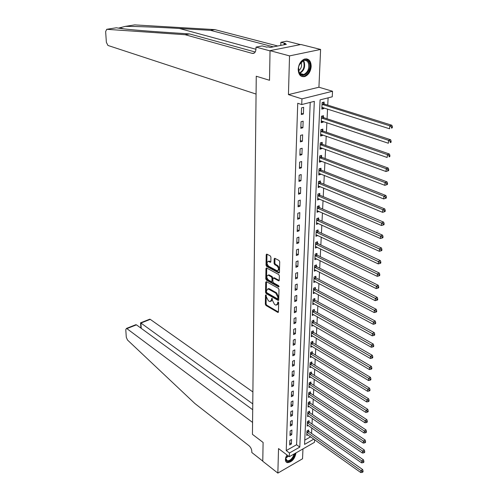 <?xml version="1.0" encoding="UTF-8"?>
<svg xmlns="http://www.w3.org/2000/svg" width="498" height="498" viewBox="0 0 498 498"><rect width="100%" height="100%" fill="white"/><g stroke="black" fill="none" stroke-linecap="round" stroke-linejoin="round"><path stroke-width="0.75" d="M265.963 294.86L265.496 295.196L265.341 304.241L265.969 305.467L277.934 312.464L278.426 311.922L278.662 302.778L278.208 301.9L277.728 302.236L277.697 303.425L276.104 305.187L275.5 304.95L274.51 304.378L272.462 300.406L272.039 298.352L271.566 298.688L271.541 299.871L269.972 301.632L268.41 300.836L266.38 296.895L265.963 294.86M298.196 69.266C298.483 74.831 300.705 77.258 304.851 76.536C308.555 74.912 310.671 71.525 311.194 66.39C310.951 60.731 308.698 58.291 304.427 59.075C300.761 60.768 298.682 64.167 298.196 69.266M286.885 454.879L285.416 459.399C285.398 461.223 286.051 462.318 287.377 462.673C291.772 462.206 294.611 459.125 295.88 453.41L295.88 452.956M270.918 257.149L270.265 255.897L266.754 254.08L266.212 254.677L266.025 265.21L266.667 266.449L278.892 273.016L279.44 272.425L279.714 261.761L279.048 260.491L274.747 258.263L274.186 258.867L274.087 263.423L274.74 264.681L276.795 265.77C278.967 268.21 279.067 269.866 277.093 270.731L268.727 266.306C266.598 263.884 266.498 262.241 268.434 261.382L270.283 262.29L270.825 261.693L270.918 257.149M300.437 44.602L286.767 41.16L280.872 42.299L285.454 43.469L284.146 43.724L286.4 44.303L270.327 47.453L268.086 46.862L266.729 47.129L262.178 45.916L256.016 47.111L270.034 50.883L269.518 80.284L256.258 76.231L252.442 434.343L263.1 442.454L252.442 434.343L252.573 422.422L126.89 328.624L126.461 328.419L125.776 329.645L126.293 337.295L127.513 340.034L194.899 403.536L248.981 445.691C250.724 447.26 251.671 449.184 251.826 451.456L251.814 452.508L262.77 461.111L263.1 442.454L262.763 461.248L277.853 473.1L278.538 448.58L289.313 456.71L289.444 452.981L286.238 450.572L297.736 103.267L301.738 104.555L301.937 98.872L332.533 91.252L332.247 96.793L320.09 99.886L304.571 444.39L313.846 439.118M255.213 52.01L189.632 33.951L158.962 31.878C136.489 30.31 122.303 28.94 116.401 27.776L106.709 29.301L105.644 31.623L106.367 42.311L107.942 45.455L256.072 94.078L256.258 76.231L269.518 80.284L270.041 50.653L289.531 55.888L288.442 94.608L301.937 98.872M266.393 281.65L265.727 282.154L265.546 292.351L266.181 293.577L278.226 300.45L278.737 299.889L278.998 289.575L278.351 288.317L266.393 281.65M265.783 278.886L265.963 268.528L266.492 267.943L278.693 274.523L279.353 275.78L279.235 280.287L278.706 280.866L273.626 278.108L272.935 278.625L272.873 281.575L273.52 282.827L278.619 285.653L278.587 286.892L266.424 280.125L265.783 278.886L266.542 278.581L266.729 268.229L265.963 268.528M270.041 50.653L300.935 44.503L320.6 49.445L289.531 55.888M277.853 473.1L302.535 458.783L302.971 448.91M286.238 450.572L296.584 444.739L310.21 102.401M291.398 444.011L291.56 439.51L289.824 440.475L289.668 444.982L291.398 444.011L289.743 442.79M291.741 434.605L291.903 430.048L290.16 431L289.998 435.563L291.741 434.605L290.073 433.391M292.083 425.08L292.251 420.461L290.496 421.414L290.334 426.033L292.083 425.08L290.409 423.879M292.438 415.432L292.606 410.763L290.838 411.703L290.676 416.378L292.438 415.432L290.751 414.249M292.793 405.671L292.967 400.94L291.187 401.867L291.019 406.605L292.793 405.671L291.093 404.494M293.154 395.779L293.328 390.986L291.535 391.907L291.367 396.707L293.154 395.779L291.442 394.621M293.515 385.763L293.696 380.914L291.89 381.823L291.722 386.678L293.515 385.763L291.797 384.618M293.882 375.623L294.063 370.705L292.251 371.601L292.077 376.525L293.882 375.623L292.152 374.49M294.256 365.345L294.443 360.365L292.619 361.249L292.444 366.235L294.256 365.345L292.513 364.225M294.635 354.937L294.822 349.889L292.986 350.766L292.812 355.815L294.635 354.937L292.88 353.835M295.021 344.392L295.208 339.275L293.359 340.14L293.179 345.257L295.021 344.392L293.247 343.303M295.407 333.704L295.6 328.524L293.739 329.377L293.559 334.563L295.407 333.704L293.627 332.633M295.806 322.878L295.993 317.631L294.125 318.465L293.938 323.719L295.806 322.878L294.007 321.82M296.204 311.904L296.397 306.587L294.517 307.409L294.33 312.732L296.204 311.904L294.393 310.864M296.609 300.786L296.802 295.395L294.909 296.204L294.723 301.601L296.609 300.786L294.785 299.765M297.02 289.512L297.213 284.047L295.314 284.844L295.121 290.315L297.02 289.512L295.183 288.51M297.431 278.089L297.636 272.549L295.719 273.334L295.519 278.88L297.431 278.089L295.582 277.106M297.854 266.511L298.059 260.89L296.129 261.655L295.93 267.283L297.854 266.511L295.993 265.54M298.283 254.764L298.489 249.075L296.547 249.822L296.347 255.524L298.283 254.764L296.403 253.818M298.713 242.862L298.925 237.085L296.97 237.82L296.764 243.603L298.713 242.862L296.827 241.935M299.155 230.786L299.366 224.934L297.399 225.65L297.194 231.514L299.155 230.786L297.25 229.883M299.597 218.547L299.815 212.609L297.835 213.306L297.623 219.251L299.597 218.547L297.68 217.663M300.051 206.128L300.269 200.103L298.277 200.787L298.059 206.819L300.051 206.128L298.115 205.263M300.506 193.529L300.73 187.422L298.719 188.082L298.507 194.201L300.506 193.529L298.557 192.695M300.973 180.755L301.197 174.555L299.174 175.196L298.956 181.409L300.973 180.755L299.012 179.94M301.446 167.789L301.67 161.501L299.634 162.124L299.416 168.424L301.446 167.789L299.466 167.004M301.925 154.635L302.155 148.255L300.107 148.858L299.877 155.252L301.925 154.635L299.927 153.876M302.411 141.289L302.641 134.809L300.58 135.394L300.35 141.88L302.411 141.289L300.4 140.554M302.902 127.743L303.139 121.17L301.06 121.73L300.829 128.316L302.902 127.743L300.873 127.034M303.4 113.992L303.643 107.319L301.551 107.861L301.315 114.546L303.4 113.992L301.358 113.314M311.561 433.422L311.829 427.981M312.022 424.041L312.296 418.488M312.489 414.548L312.769 408.883M312.962 404.942L313.248 399.153M313.441 395.207L313.734 389.305M313.933 385.359L314.226 379.327M314.425 375.38L314.724 369.223M314.923 365.271L315.228 358.99M315.427 355.037L315.738 348.625M315.937 344.672L316.261 338.13M316.454 334.17L316.784 327.491M316.977 323.532L317.313 316.709M317.506 312.756L317.855 305.791M318.048 301.838L318.396 294.729M318.596 290.77L318.95 283.511M319.143 279.552L319.511 272.145M319.704 268.192L320.077 260.622M320.276 256.669L320.656 248.944M320.849 244.991L321.241 237.104M321.434 233.151L321.833 225.096M322.025 221.149L322.43 212.92M322.623 208.979L323.04 200.576M323.233 196.635L323.656 188.057M323.849 184.117L324.285 175.352M324.478 171.424L324.92 162.473M325.113 158.545L325.561 149.4M325.754 145.478L326.215 136.141M326.408 132.225L326.881 122.682M327.074 118.773L327.553 109.025M327.746 105.128L328.101 97.851M304.757 440.126L310.615 436.821M308.573 431.212L308.636 430.004L306.949 430.938L306.743 435.401L307.795 434.81M309.015 421.856L309.077 420.629L307.384 421.557L307.173 426.076L308.256 425.479M309.463 412.381L309.526 411.143L307.82 412.064L307.608 416.633L308.723 416.029M309.918 402.795L309.98 401.537L308.268 402.446L308.05 407.078L309.196 406.461M310.379 393.084L310.441 391.814L308.716 392.71L308.499 397.398L309.681 396.775M310.845 383.255L310.901 381.966L309.171 382.856L308.953 387.6L310.167 386.971M311.312 373.295L311.375 371.994L309.632 372.871L309.414 377.677L310.665 377.042M311.792 363.216L311.854 361.897L310.098 362.762L309.874 367.63L311.169 366.982M312.271 353.007L312.333 351.669L310.571 352.522L310.347 357.452L311.68 356.798M312.763 342.661L312.825 341.311L311.051 342.157L310.82 347.15L312.196 346.484M313.254 332.191L313.323 330.815L311.536 331.649L311.306 336.71L312.725 336.038M313.759 321.577L313.827 320.189L312.028 321.011L311.792 326.134L313.261 325.455M314.269 310.827L314.331 309.42L312.526 310.229L312.29 315.421L313.808 314.73M314.78 299.933L314.848 298.507L313.03 299.304L312.788 304.564L314.369 303.867M315.302 288.896L315.371 287.452L313.541 288.236L313.298 293.565L314.935 292.855M315.832 277.716L315.9 276.247L314.064 277.019L313.815 282.422L315.508 281.7M316.367 266.38L316.442 264.892L314.587 265.646L314.331 271.124L316.099 270.395M316.915 254.895L316.983 253.389L315.122 254.123L314.861 259.676L316.697 258.935M317.463 243.248L317.537 241.723L315.657 242.445L315.402 248.072L317.27 247.301M318.023 231.446L318.091 229.895L316.205 230.605L315.944 236.307L317.83 235.498M318.583 219.475L318.658 217.906L316.759 218.597L316.491 224.38L318.396 223.527M319.162 207.342L319.237 205.749L317.326 206.427L317.052 212.291L318.969 211.395M319.741 195.035L319.816 193.423L317.892 194.083L317.618 200.028L319.548 199.088M320.332 182.561L320.407 180.923L318.471 181.565L318.197 187.59L320.139 186.607M320.93 169.905L321.011 168.243L319.062 168.866L318.776 174.985L320.718 174.35L320.737 173.945M321.534 157.069L321.615 155.382L319.654 155.986L319.367 162.192L321.322 161.582L321.347 161.109M322.15 144.047L322.231 142.341L320.258 142.92L319.965 149.213L321.938 148.622L321.963 148.08M322.779 130.837L322.86 129.1L320.874 129.667L320.575 136.054L322.555 135.481L322.586 134.865M323.414 117.435L323.495 115.673L321.49 116.215L321.191 122.695L323.19 122.141L323.221 121.456M324.055 103.833L324.136 102.046L322.125 102.563L321.82 109.143L323.831 108.614L323.862 107.848M288.442 94.608L318.932 87.225L320.6 49.445M318.932 87.225L332.533 91.252M314.593 439.653L314.456 442.349L289.313 456.71M289.444 452.981L299.802 447.098L314.319 101.355L301.738 104.555M296.584 444.739L299.802 447.098M317.27 247.338L315.639 246.547M317.824 235.591L316.062 234.763M318.39 223.683L316.566 222.849M318.957 211.606L317.12 210.797M319.535 199.362L317.687 198.571M320.127 186.943L318.259 186.177M320.718 174.35L318.838 173.609M321.322 161.582L319.43 160.854M321.938 148.622L320.027 147.925M322.555 135.481L320.631 134.802M323.19 122.141L321.247 121.493M323.831 108.614L321.87 107.985M271.024 301.34L272.294 299.553L271.541 299.871M272.313 298.632L272.294 299.553M277.174 304.894L278.45 303.101L277.697 303.425M278.475 302.161L278.45 303.101M266.243 295.158L266.088 303.923L266.716 305.15L278.419 312.022M266.498 281.706L266.299 292.04L266.934 293.266L278.724 300.014M266.474 291.921L266.916 292.787L277.342 298.738L277.822 298.402L277.853 297.138L275.78 293.135L268.092 288.884L266.498 290.676L266.474 291.921M277.753 298.669L278.581 298.078L277.822 298.402M267.787 288.852L269.393 288.784L276.539 292.818L278.612 296.82L278.581 298.078M279.222 280.449L274.386 277.803L273.738 278.065M279.073 286.418L267.183 279.82L266.424 280.125M268.59 275.344L268.167 275.182C266.287 276.029 266.393 277.647 268.497 280.038L271.422 281.638L271.939 281.059L272.001 278.114L271.354 276.863L268.59 275.344L269.35 275.039L267.968 275.157M271.833 281.47L272.699 280.754L271.939 281.059M269.35 275.039L272.12 276.558L272.767 277.803L272.699 280.754M266.542 278.581L267.183 279.82M268.223 261.35L269.2 261.089L270.806 261.88M278.096 270.458C279.826 269.35 279.652 267.681 277.56 265.465L276.795 265.77M274.983 258.362L274.859 263.118L275.512 264.376L277.56 265.465M267.003 254.185L266.791 264.911L267.432 266.15L279.422 272.599M306.799 434.194L360.813 472.565L360.975 470.635L362.675 469.577L308.897 431.536L307.901 430.409M362.388 471.575L362.32 472.347L362.998 471.917L363.067 471.145L362.388 471.575L360.975 470.635L306.893 432.152M362.32 472.347L360.813 472.565M362.675 469.577L363.067 471.145M252.897 391.957L150.259 319.355L140.922 323.059L141.233 328.338M252.766 403.884L140.61 322.816L149.817 319.162L150.259 319.355M252.704 409.723L136.44 324.839L126.89 328.624M149.325 319.361L149.817 319.162M134.84 325.101L136.44 324.839M125.284 26.382L134.697 24.9L214.85 29.612L210.542 30.353L179.442 28.479C158.52 27.203 135.879 26.357 125.284 26.382L118.431 28.143M189.632 33.951L185.138 34.723L252.299 53.404C254.503 53.684 255.742 52.153 255.997 48.804L256.016 47.111M214.85 29.612L277.76 45.997M273.346 46.862L210.542 30.353M106.709 29.301L185.138 34.723M280.872 42.299L280.797 45.399M284.146 43.724L284.121 44.745M307.229 424.856L361.623 462.872L361.785 460.918L363.496 459.866L309.339 422.173L308.33 421.04M363.21 461.858L363.142 462.636L363.826 462.219L363.895 461.434L363.21 461.858L361.785 460.918L307.328 422.783M363.142 462.636L361.623 462.872M363.496 459.866L363.895 461.434M307.671 415.394L362.444 453.049L362.612 451.07L364.331 450.024L309.787 412.699L308.76 411.553M364.044 452.01L363.976 452.807L364.661 452.383L364.729 451.593L364.044 452.01L362.612 451.07L307.764 413.303M363.976 452.807L362.444 453.049M364.331 450.024L364.729 451.593M308.113 405.826L363.279 443.096L363.447 441.091L365.177 440.058L310.242 403.112L309.196 401.948M364.885 442.037L364.816 442.84L365.507 442.429L365.576 441.626L364.885 442.037L363.447 441.091L308.206 403.704M364.816 442.84L363.279 443.096M365.177 440.058L365.576 441.626M308.561 396.128L364.119 433.011L364.287 430.982L366.03 429.955L310.708 393.401L309.638 392.225M365.744 431.934L365.675 432.743L366.366 432.332L366.435 431.523L365.744 431.934L308.654 393.986M365.675 432.743L364.119 433.011M366.03 429.955L366.435 431.523M294.673 453.647L293.994 456.205C291.417 462.561 283.835 463.308 285.92 456.915M288.535 456.124L285.659 458.216L287.234 460.812C289.599 460.905 291.66 459.287 293.403 455.956L293.982 454.045M286.132 461.932L286.904 462.256C289.842 462.368 292.388 460.364 294.555 456.23L295.339 453.267M299.08 72.571C295.463 65.039 306.089 54.68 309.096 62.742C312.582 70.218 302.199 80.471 299.08 72.571M298.563 67.616L299.055 72.092C300.12 74.27 301.701 75.074 303.811 74.513C308.05 72.098 309.557 68.257 308.33 62.991C307.266 60.744 305.648 59.928 303.469 60.532L299.36 64.808M298.619 70.641C301.253 68.68 302.124 66.041 301.234 62.723L300.991 62.244M301.483 76.356L304.216 76.3C309.476 73.312 311.35 68.55 309.837 62.013L306.469 58.814M309.009 386.317L364.972 422.79L365.146 420.735L366.895 419.721L311.175 383.566L310.086 382.383M366.609 421.688L366.54 422.516L367.238 422.111L367.306 421.283L366.609 421.688L309.115 384.145M366.54 422.516L364.972 422.79M366.895 419.721L367.306 421.283M309.47 376.376L365.843 412.437L366.018 410.346L367.773 409.35L311.648 373.612L310.54 372.411M367.487 411.311L367.418 412.145L368.122 411.746L368.19 410.906L367.487 411.311L309.569 374.179M367.418 412.145L365.843 412.437M367.773 409.35L368.19 410.906M309.937 366.316L366.721 401.942L366.895 399.826L368.669 398.836L312.122 363.528L310.995 362.32M368.377 400.79L368.308 401.637L369.012 401.239L369.086 400.392L368.377 400.79L310.036 364.088M368.308 401.637L366.721 401.942M368.669 398.836L369.086 400.392M310.41 356.12L367.611 391.297L367.785 389.156L369.572 388.179L312.607 353.319L311.462 352.092M369.279 390.127L369.205 390.986L369.921 390.594L369.995 389.735L369.279 390.127L310.509 353.866M369.205 390.986L367.611 391.297M369.572 388.179L369.995 389.735M310.883 345.799L368.514 380.516L368.694 378.337L370.487 377.372L313.099 342.973L311.929 341.734M370.195 379.314L370.12 380.186L370.836 379.8L370.91 378.928L370.195 379.314L310.989 343.514M370.12 380.186L368.514 380.516M370.487 377.372L370.91 378.928M311.368 335.341L369.423 369.578L369.609 367.375L371.415 366.422L313.597 332.496L312.402 331.245M371.122 368.352L371.047 369.236L371.769 368.856L371.844 367.972L371.122 368.352L311.474 333.025M371.047 369.236L369.423 369.578M371.415 366.422L371.844 367.972M311.854 324.746L370.35 358.492L370.537 356.257L372.355 355.317L314.101 321.882L312.881 320.619M372.062 357.24L371.987 358.137L372.709 357.757L372.79 356.867L372.062 357.24L311.966 322.399M371.987 358.137L370.35 358.492M372.355 355.317L372.79 356.867M312.352 314.014L371.29 347.249L371.483 344.983L373.307 344.056L314.612 311.132L313.367 309.849M373.014 345.973L372.94 346.882L373.668 346.508L373.749 345.6L373.014 345.973L312.464 311.636M372.94 346.882L371.29 347.249M373.307 344.056L373.749 345.6M312.856 303.139L372.249 335.851L372.442 333.548L374.272 332.639L315.128 300.238L313.858 298.943M373.986 334.544L373.905 335.465L374.639 335.098L374.72 334.177L373.986 334.544L312.968 300.73M373.905 335.465L372.249 335.851M374.272 332.639L374.72 334.177M313.367 292.121L373.214 324.285L373.407 321.951L375.255 321.054L315.657 289.201L314.35 287.888M374.963 322.953L374.888 323.887L375.623 323.526L375.704 322.592L374.963 322.953L313.479 289.68M374.888 323.887L373.214 324.285M375.255 321.054L375.704 322.592M313.877 280.959L374.197 312.557L374.39 310.192L376.251 309.308L316.186 278.015L314.854 276.689M375.959 311.194L375.878 312.14L376.625 311.785L376.706 310.839L375.959 311.194L313.995 278.488M375.878 312.14L374.197 312.557M376.251 309.308L376.706 310.839M314.4 269.642L375.187 300.661L375.392 298.258L377.26 297.393L316.722 266.679L315.365 265.334M376.967 299.267L376.886 300.232L377.633 299.883L377.721 298.918L376.967 299.267L314.518 267.133M376.886 300.232L375.187 300.661M377.26 297.393L377.721 298.918M314.935 258.176L376.202 288.591L376.401 286.157L378.287 285.304L317.27 255.188L315.875 253.824M377.994 287.172L377.914 288.143L378.661 287.8L378.748 286.829L377.994 287.172L315.047 255.636M377.914 288.143L376.202 288.591M378.287 285.304L378.748 286.829M315.471 246.547L377.223 276.34L377.428 273.869L379.32 273.035L317.824 243.541L316.398 242.159M379.034 274.89L378.947 275.88L379.706 275.543L379.787 274.554L379.034 274.89L315.589 243.976M378.947 275.88L377.223 276.34M379.32 273.035L379.787 274.554M316.012 234.763L378.262 263.915L378.474 261.406L380.379 260.591L318.384 231.732L316.921 230.337M380.086 262.434L380.005 263.436L380.765 263.106L380.852 262.104L380.086 262.434L316.137 232.155M380.005 263.436L378.262 263.915M380.379 260.591L380.852 262.104M316.566 222.818L379.32 251.303L379.532 248.757L381.449 247.96L318.95 219.761L317.45 218.348M381.157 249.791L381.07 250.805L381.835 250.488L381.922 249.467L381.157 249.791L316.691 220.172M381.07 250.805L379.32 251.303M381.449 247.96L381.922 249.467M317.126 210.704L380.391 238.505L380.603 235.921L382.532 235.137L319.529 207.629L317.992 206.191M382.246 236.955L382.159 237.988L382.931 237.677L383.018 236.643L382.246 236.955L317.251 208.021M382.159 237.988L380.391 238.505M382.532 235.137L383.018 236.643M317.693 198.422L381.474 225.507L381.692 222.886L383.634 222.127L320.114 195.322L318.533 193.865M383.348 223.926L383.261 224.978L384.033 224.673L384.126 223.621L383.348 223.926L317.817 195.695M383.261 224.978L381.474 225.507M383.634 222.127L384.126 223.621M318.272 185.959L382.576 212.316L382.8 209.658L384.755 208.917L320.706 182.841L319.087 181.359M384.468 210.704L384.375 211.768L385.159 211.469L385.247 210.405L384.468 210.704L382.8 209.658L318.396 183.202M384.375 211.768L382.576 212.316M384.755 208.917L385.247 210.405M318.851 173.329L383.697 198.926L383.927 196.224L385.894 195.502L321.31 170.179L319.641 168.679M385.601 197.276L385.508 198.353L386.299 198.067L386.392 196.984L385.601 197.276L383.927 196.224L318.981 170.528M385.508 198.353L383.697 198.926M385.894 195.502L386.392 196.984M319.448 160.512L384.836 185.324L385.066 182.585L387.046 181.882L321.92 157.343L320.202 155.818M386.759 183.638L386.666 184.739L387.456 184.453L387.55 183.357L386.759 183.638L385.066 182.585L319.579 157.673M386.666 184.739L384.836 185.324M387.046 181.882L387.55 183.357M320.046 147.514L385.994 171.517L386.224 168.729L388.216 168.05L322.536 144.314L320.774 142.77M387.93 169.793L387.836 170.907L388.633 170.633L388.726 169.519L387.93 169.793L386.224 168.729L320.177 144.632M387.836 170.907L385.994 171.517M388.216 168.05L388.726 169.519M320.656 134.323L387.164 157.493L387.4 154.66L389.405 154.007L323.165 131.105L321.347 129.53M389.119 155.725L389.025 156.858L389.828 156.596L389.922 155.463L389.119 155.725L387.4 154.66L320.793 131.397M389.828 156.596L389.025 156.858M389.405 154.007L389.922 155.463M321.272 120.939L388.353 143.243L388.596 140.368L390.619 139.739L323.8 117.696L321.932 116.096M390.326 141.438L390.233 142.59L391.036 142.335L391.135 141.183L390.326 141.438L388.596 140.368L321.409 117.976M391.036 142.335L390.233 142.59M390.619 139.739L391.135 141.183M321.901 107.363L389.567 128.77L389.81 125.845L391.845 125.241L324.435 104.088L322.517 102.464M391.559 126.922L391.459 128.092L392.268 127.849L392.368 126.679L391.559 126.922L389.81 125.845L322.038 104.35M392.268 127.849L391.459 128.092M391.845 125.241L392.368 126.679M266.088 294.953L265.496 295.196M278.32 301.981L277.728 302.236M272.157 298.439L271.566 298.688M278.407 312.097L277.741 312.389M266.716 305.15L265.969 305.467M266.088 303.923L265.341 304.241M278.712 300.095L278.046 300.375M266.934 293.266L266.181 293.577M266.299 292.04L265.546 292.351M266.486 281.849L265.727 282.154M278.612 296.82L277.853 297.138M276.539 292.818L275.78 293.135M269.393 288.784L268.64 289.095M279.204 280.536L278.538 280.804M274.386 277.803L273.626 278.108M279.054 286.699L278.587 286.892M272.767 277.803L272.001 278.114M272.12 276.558L271.354 276.863M270.775 261.985L270.14 262.234M269.586 261.238L268.82 261.531M275.512 264.376L274.74 264.681M274.859 263.118L274.087 263.423M274.958 258.568L274.186 258.867M279.397 272.686L278.737 272.954M267.432 266.15L266.667 266.449M266.791 264.911L266.025 265.21M266.978 254.391L266.212 254.677M308.897 431.536L307.21 432.476M308.654 431.312L306.973 432.252M179.442 28.479L255.984 49.277M254.366 52.993L252.299 53.404M309.339 422.173L307.646 423.107M309.096 421.955L307.409 422.883M309.787 412.699L308.088 413.62M309.544 412.481L307.845 413.402M310.242 403.112L308.536 404.021M309.999 402.888L308.287 403.797M310.708 393.401L308.984 394.304M310.459 393.177L308.741 394.08M285.734 457.687L288.143 455.832M303.406 60.557L304.203 61.877C305.442 67.062 303.973 70.878 299.79 73.312M299.516 72.938C303.481 70.523 304.863 66.85 303.662 61.92L302.971 60.737M311.175 383.566L309.439 384.456M310.926 383.348L309.196 384.238M311.648 373.612L309.905 374.49M311.399 373.394L309.656 374.272M312.122 363.528L310.372 364.399M311.873 363.31L310.123 364.181M312.607 353.319L310.845 354.178M312.358 353.101L310.596 353.96M313.099 342.973L311.331 343.819M312.85 342.761L311.076 343.608M313.597 332.496L311.816 333.33M313.342 332.284L311.561 333.118M314.101 321.882L312.308 322.704M313.846 321.671L312.053 322.492M314.612 311.132L312.806 311.941M314.356 310.92L312.551 311.729M315.128 300.238L313.317 301.035M314.867 300.026L313.055 300.829M315.657 289.201L313.827 289.985M315.39 288.989L313.566 289.774M316.186 278.015L314.35 278.78M315.919 277.809L314.082 278.581M316.722 266.679L314.873 267.432M316.46 266.474L314.605 267.227M317.27 255.188L315.408 255.928M317.002 254.982L315.141 255.729M317.824 243.541L315.95 244.263M317.556 243.341L315.682 244.064M318.384 231.732L316.498 232.442M318.11 231.533L316.224 232.249M318.95 219.761L317.058 220.458M318.676 219.568L316.784 220.259M319.529 207.629L317.618 208.301M319.255 207.436L317.344 208.108M320.114 195.322L318.191 195.982M319.834 195.129L317.911 195.789M320.706 182.841L318.77 183.482M320.426 182.648L318.49 183.295M321.31 170.179L319.361 170.802M321.023 169.992L319.075 170.615M321.92 157.343L319.959 157.947M321.633 157.156L319.672 157.76M322.536 144.314L320.563 144.899M322.25 144.134L320.276 144.719M323.165 131.105L321.179 131.665M322.872 130.924L320.886 131.491M323.8 117.696L321.801 118.238M323.507 117.522L321.509 118.063M324.447 104.088L322.436 104.611L324.435 104.088M324.154 103.92L322.138 104.437M278.332 312.296L277.934 312.464M278.637 300.275L278.226 300.45M268.852 288.572L268.092 288.884M279.129 280.691L278.706 280.866M274.224 277.741L273.464 278.046M268.926 274.877L268.167 275.182M270.707 262.122L270.283 262.29M269.2 261.089L268.434 261.382M279.322 272.842L278.892 273.016M126.461 328.419L135.879 324.69M140.561 322.766L140.872 328.076M120.448 27.919L123.541 28.834M285.995 459.872L287.234 460.812M299.84 73.374L303.811 74.513"/></g></svg>
